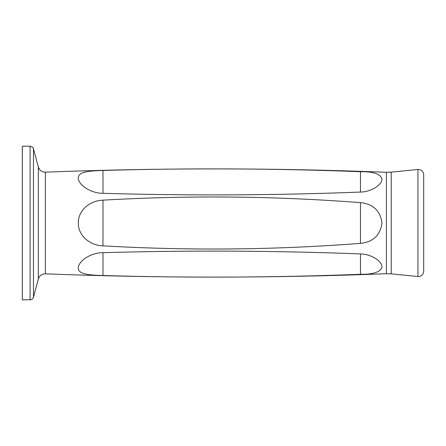 <?xml version="1.0" encoding="UTF-8"?>
<svg xmlns="http://www.w3.org/2000/svg" width="446" height="446" viewBox="0 0 446 446"><rect width="100%" height="100%" fill="white"/><g stroke="black" fill="none" stroke-linecap="round" stroke-linejoin="round"><path stroke-width="0.67" d="M360.468 171.71C274.686 168.41 188.853 167.991 102.981 170.467C90.51 170.851 78.161 171.409 78.295 177.948C78.067 184.532 90.493 193.397 102.981 193.313C188.898 195.783 274.725 195.37 360.468 192.07C371.278 191.958 382.088 184.744 382.01 178.963C380.343 173.895 373.163 171.476 360.468 171.71L360.468 192.07M335.754 275.221L360.468 274.29C373.09 274.524 380.271 272.127 382.01 267.087C382.177 261.334 371.328 254.036 360.468 253.93C274.686 250.63 188.853 250.212 102.981 252.687C90.51 252.62 78.161 261.384 78.295 267.985C78.067 274.574 90.493 275.16 102.981 275.533L127.74 276.174M102.987 200.154C90.516 200.471 78.167 209.787 78.301 222.933C78.072 236.107 90.499 245.562 102.987 245.846C188.775 250.791 274.597 249.966 360.463 243.365C373.085 242.066 380.265 235.293 382.005 223.05C380.338 210.774 373.157 203.967 360.463 202.635C274.725 196.039 188.903 195.209 102.987 200.154L102.987 245.846M102.981 252.687L102.981 275.533C188.898 278.009 274.725 277.59 360.468 274.29L360.468 253.93M22.3 223L22.3 299.79L30.094 299.79L30.094 146.21L22.3 146.21L22.3 223M423.7 271.319L423.7 174.681C423.31 171.258 421.392 169.525 417.941 169.474L417.941 276.526C421.392 276.475 423.31 274.742 423.7 271.319M45.353 172.167L45.353 273.833C159.027 278.232 272.701 278.192 386.37 273.71L386.37 172.29C272.701 167.808 159.027 167.768 45.353 172.167C41.818 172.072 39.477 170.35 38.339 166.999L33.467 148.797L33.467 297.203L38.339 279.001L38.339 166.999M417.941 169.474L391.22 172.145L391.22 273.855L417.941 276.526M360.463 202.635L360.463 243.365M102.981 170.467L102.981 193.313M386.37 273.71L391.22 273.855M391.22 172.145L386.37 172.29M30.094 299.79C31.8 299.684 32.92 298.826 33.467 297.203M33.467 148.797C32.424 147.983 34.978 148.005 30.094 146.21M38.339 279.001C39.477 275.65 41.818 273.928 45.353 273.833"/></g></svg>
